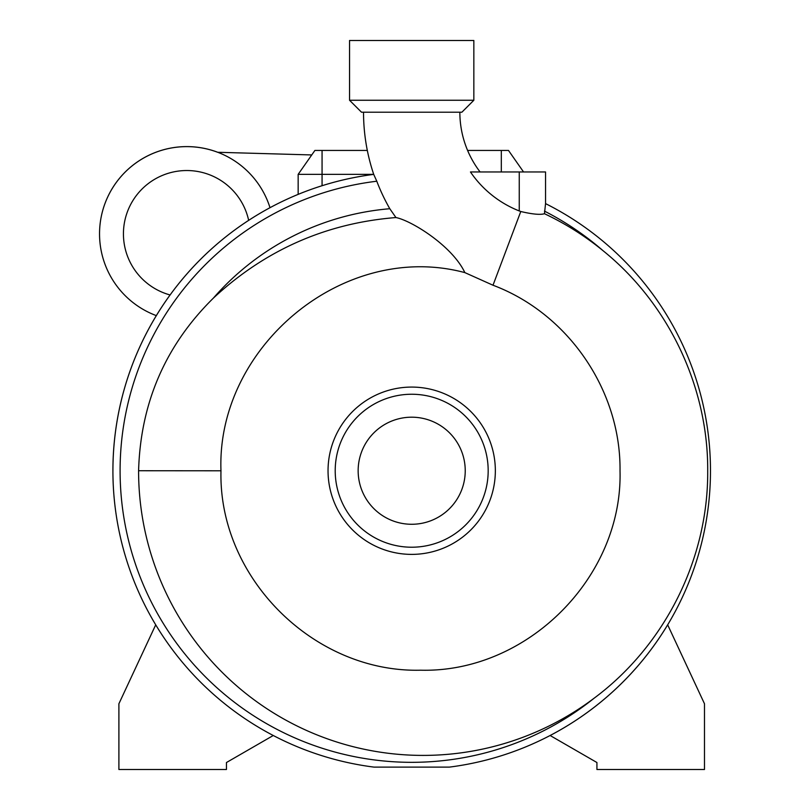 <?xml version="1.0" encoding="UTF-8"?>
<svg xmlns="http://www.w3.org/2000/svg" width="810" height="810" viewBox="0 0 810 810"><rect width="100%" height="100%" fill="white"/><g stroke="black" fill="none" stroke-linecap="round" stroke-linejoin="round"><path stroke-width="1.21" d="M363.528 112.205A194.653 194.653 0 0 0 373.724 174.383L373.724 174.383A298.768 298.768 0 0 0 373.977 767.111L449.408 767.111A298.768 298.768 0 0 0 545.545 203.614L545.545 171.963L470.458 171.963A106.14 106.14 0 0 0 519.25 210.944L520.779 211.511C532.464 214.255 540.371 214.984 544.472 213.719A284.452 284.452 0 0 1 603.045 250.705C668.361 303.345 708.203 386.795 707.707 470.731L707.707 470.954C708.304 559.173 664.696 645.752 594.135 698.2A284.452 284.452 0 0 1 138.591 470.731C140.535 402.904 165.453 345.374 213.354 298.141C265.103 250.027 325.964 223.155 395.938 217.546L389.802 208.727A194.086 194.086 0 0 1 376.792 181.227L373.724 174.383A298.768 298.768 0 0 0 112.924 470.731M464.849 272.606C343.663 240.246 216.391 347.085 220.968 470.731L220.968 470.954C218.416 578.056 314.189 672.887 420.673 670.204C527.118 672.918 622.769 577.378 620.025 470.954L620.025 470.731C620.926 390.42 568.205 313.47 493.007 285.231L464.849 272.606C452.415 246.088 411.733 220.674 395.938 217.546M459.857 112.205A98.334 98.334 0 0 0 480.097 171.963M311.749 154.943L217.677 152.28A87.237 87.237 0 0 0 99.539 233.867A87.237 87.237 0 0 1 270.003 207.694M358.152 470.731A53.541 53.541 0 0 0 411.693 524.272A53.541 53.541 0 0 0 465.234 470.731A53.541 53.541 0 0 0 411.693 417.19A53.541 53.541 0 0 0 358.152 470.731M488.177 470.731A76.484 76.484 0 0 0 411.693 394.247A76.484 76.484 0 0 0 335.208 470.731A76.484 76.484 0 0 0 411.693 547.216A76.484 76.484 0 0 0 488.177 470.731M495.345 470.731A83.653 83.653 0 0 0 411.693 387.079A83.653 83.653 0 0 0 328.04 470.731A83.653 83.653 0 0 0 411.693 554.384A83.653 83.653 0 0 0 495.345 470.731M411.693 100.258L473.84 100.258L473.84 40.5L349.545 40.5L349.545 100.258L411.693 100.258M349.545 100.258L361.503 112.205L461.882 112.205L473.84 100.258M550.111 735.5A298.768 298.768 0 0 0 667.663 624.814L704.487 703.769L704.487 769.5L596.929 769.5L596.929 762.524L550.111 735.5M544.472 213.719L545.545 203.614A298.768 298.768 0 0 1 449.408 767.111M373.714 174.352L298.161 174.352L298.161 194.37M298.161 174.352L314.898 150.447L367.325 150.447M467.593 150.447L508.488 150.447L523.554 171.963M389.802 208.727A262.916 262.916 0 0 0 213.354 298.141M155.722 624.814L118.898 703.769L118.898 769.5L226.456 769.5L226.456 762.524L273.274 735.5M156.34 315.627A87.237 87.237 0 0 1 99.539 233.867A87.237 87.237 0 0 0 156.34 315.627A87.237 87.237 0 0 1 99.539 233.867A87.237 87.237 0 0 0 156.34 315.627M493.007 285.231L520.779 211.511M248.66 220.36A63.342 63.342 0 0 0 123.434 233.867A63.342 63.342 0 0 0 170.09 294.962M376.792 181.227A291.6 291.6 0 0 0 285.535 733.627A291.6 291.6 0 0 0 594.135 698.2M603.045 250.705A291.6 291.6 0 0 0 544.472 211.116M322.066 150.447L322.066 185.723M220.968 470.792L138.591 470.731M501.319 171.963L501.319 150.447M519.25 210.944L519.25 171.963"/></g></svg>
